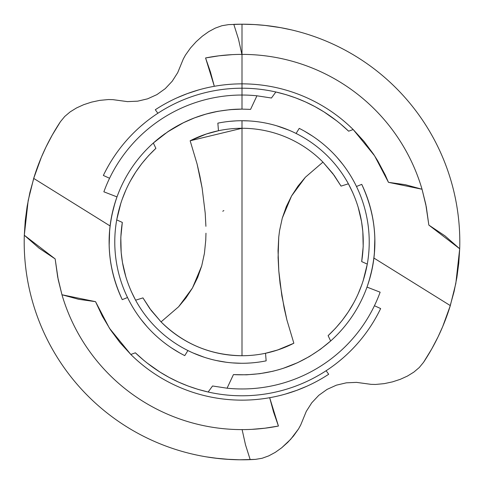 <?xml version="1.0" encoding="UTF-8"?>
<svg xmlns="http://www.w3.org/2000/svg" width="484" height="484" viewBox="0 0 484 484"><rect width="100%" height="100%" fill="white"/><g stroke="black" fill="none" stroke-linecap="round" stroke-linejoin="round"><path stroke-width="0.73" d="M373.914 258.057L450.308 305.598L455.825 283.436L459.697 248.764L444.965 235.865L428.842 225.09L425.799 204.381L422.036 189.244L405.392 184.707L388.458 182.335L374.568 155.769L353.181 129.537L348.637 131.188C327.958 111.489 303.692 98.415 275.844 91.984L271.457 98.016L256.931 95.796L250.567 109.39L242 109.112C208.265 109.523 178.711 120.825 153.337 143.016L155.89 148.346C134.982 167.906 121.92 191.761 116.711 219.893L122.319 222.404C118.084 249.804 122.513 275.735 135.605 300.195L142.955 297.89L149.701 308.441L161.051 321.884L178.614 306.765L192.444 288.022L201.719 265.879L204.423 253.428L205.761 240.149L204.423 253.428L201.719 265.879L197.69 277.392L192.444 288.022L186.025 297.86L178.614 306.765L161.051 321.884C183.521 343.973 210.498 355.25 242 355.728A113.728 113.728 0 0 0 293.849 343.223L286.903 319.978L284.156 308.084L280.079 283.594L278.796 270.919L278.094 257.688L278.742 237.16L278.034 250.785L278.796 270.919L281.876 295.966L286.903 319.978L293.849 343.223A113.728 113.728 0 0 1 242 355.728L242 242L242 355.728A113.728 113.728 0 0 1 161.051 321.884L151.202 310.48L142.955 297.89L135.605 300.195A121.272 121.272 0 0 0 266.152 360.846L265.522 353.266L266.152 360.846A121.272 121.272 0 0 1 135.605 300.195L131.122 291.12M110.086 225.943L33.692 178.402L28.175 200.564L24.303 235.242L39.035 248.135L55.158 258.91L58.201 279.619L61.964 294.756L78.608 299.293L95.542 301.665L109.432 328.231L130.819 354.463L135.363 352.812C156.042 372.511 180.308 385.585 208.156 392.016L212.543 385.984L227.069 388.204L233.433 374.61C270.338 376.431 302.748 365.22 330.663 340.984L328.11 335.654C349.018 316.094 362.08 292.239 367.289 264.107L361.681 261.596C365.916 234.196 361.488 208.265 348.395 183.805L341.045 186.11L334.299 175.559L322.949 162.116L305.386 177.235L291.556 195.978L282.281 218.121L279.577 230.572L278.742 237.16L279.577 230.572L282.281 218.121L286.31 206.607L291.556 195.978L297.975 186.14L305.386 177.235L322.949 162.116A113.728 113.728 0 0 0 242 128.272L242 120.728A121.272 121.272 0 0 0 217.848 123.154A121.272 121.272 0 0 1 242 120.728L242 242L242 128.272L190.151 140.777A113.728 113.728 0 0 1 322.949 162.116L332.798 173.52L341.045 186.11L348.395 183.805A121.272 121.272 0 0 0 242 120.728A121.272 121.272 0 0 1 348.395 183.805L352.878 192.88M222.773 211.224L223.862 210.57L222.767 211.23M242 24.2L228.623 24.611L221.908 25.725L215.271 28.12L208.701 31.654L202.294 36.227L196.214 41.666L190.502 47.983L185.451 55.091L183.303 59L177.719 72.624L183.303 59L185.451 55.091L190.502 47.983L196.214 41.666L202.294 36.227L208.701 31.654L215.271 28.12L221.908 25.725L228.623 24.611L242 24.2A217.8 217.8 0 0 0 233.808 24.351A217.8 217.8 0 0 1 242 24.2L242 54.39A187.611 187.611 0 0 0 205.573 57.959L214.321 86.297L210.449 71.989L205.573 57.959A187.611 187.611 0 0 1 242 54.39L242 24.2A217.8 217.8 0 0 1 459.697 248.764A217.8 217.8 0 0 0 242 24.2L254.481 24.557L265.196 25.44L280.714 27.667L291.15 29.82M236.349 109.233A132.888 132.888 0 0 1 242 109.112L242 95.033A146.967 146.967 0 0 0 103.866 191.809A146.967 146.967 0 0 1 242 95.033L242 88.209A153.791 153.791 0 0 0 103.358 175.45A153.791 153.791 0 0 1 242 88.209L242 83.859A158.141 158.141 0 0 0 155.31 109.735A158.141 158.141 0 0 1 242 83.859L242 54.39A187.611 187.611 0 0 1 422.036 189.244L426.313 206.989L428.842 225.09L459.697 248.764L458.765 263.205L456.884 277.52L454.065 291.646L449.43 308.405L442.666 326.676L438.014 336.943L431.758 348.91L423.548 362.322A217.8 217.8 0 0 0 450.308 305.598L442.666 326.676L438.014 336.943L431.758 348.91L423.548 362.322L419.259 367.537L413.85 372.111L407.467 376.056L400.329 379.305L392.512 381.864L384.26 383.63L375.566 384.453L371.119 384.356L356.545 382.378L371.119 384.356L375.566 384.453L384.26 383.63L392.512 381.864L400.329 379.305L407.467 376.056L413.85 372.111L419.259 367.537L423.548 362.322M198.73 89.891L187.35 93.6L177.277 97.707M155.31 109.735L157.857 113.274L155.31 109.735M108.21 166.163L106.305 169.636M145.194 122.506L141.195 125.858M103.358 175.45L109.572 178.269L103.358 175.45M103.866 191.809L117.001 196.897L103.866 191.809M122.234 299.578L122.264 299.644A132.888 132.888 0 0 1 153.337 143.016A132.888 132.888 0 0 1 153.501 142.871M158.304 138.781A132.888 132.888 0 0 1 162.733 135.345A132.888 132.888 0 0 0 153.337 143.016L167.67 131.848A132.888 132.888 0 0 1 203.135 114.926A132.888 132.888 0 0 0 167.67 131.848L183.412 122.724L194.55 117.872L206.039 114.073A132.888 132.888 0 0 1 217.848 111.326A132.888 132.888 0 0 0 206.039 114.073L217.848 111.326L229.888 109.668A132.888 132.888 0 0 1 230.045 109.65M163.235 134.975A132.888 132.888 0 0 1 165.183 133.566M203.703 114.75A132.888 132.888 0 0 1 205.44 114.242M117.14 287.478L119.348 293.135M113.25 274.888L116.051 284.374M110.618 261.929L111.514 267.144M109.287 248.788L109.723 254.729M109.644 230.118L109.16 245.497M114.92 203.147L111.858 215.12M242 109.112A132.888 132.888 0 0 0 229.888 109.668L242 109.112L242 95.033A146.967 146.967 0 0 1 256.931 95.796A146.967 146.967 0 0 0 242 95.033L242 88.209A153.791 153.791 0 0 1 275.844 91.984A153.791 153.791 0 0 0 242 88.209L242 83.859A158.141 158.141 0 0 1 353.181 129.537A158.141 158.141 0 0 0 242 83.859L242 54.39A187.611 187.611 0 0 1 422.036 189.244L388.458 182.335L385.252 175.002L377.756 160.888L373.503 154.154L363.974 141.346L353.181 129.537L348.637 131.188L340.022 123.499M219.319 122.863L217.848 123.154L218.478 130.734L217.848 123.154M235.944 120.879L229.882 121.333M199.057 136.694L196.879 137.607M211.157 132.537L207.116 133.753M204.429 134.661L203.994 134.812M238.515 39.228L241.885 54.39L238.515 39.228L233.808 24.351L238.515 39.228M232.078 54.656L219.101 55.793L205.573 57.959M239.598 459.788L255.377 459.389L262.092 458.275L268.729 455.88L275.299 452.346L281.706 447.773L287.786 442.334L293.498 436.017L298.549 428.915L300.697 425L306.281 411.376L300.697 425L298.549 428.915L290.696 439.284L281.706 447.773L275.299 452.346L268.729 455.88L262.092 458.275L255.377 459.389L250.192 459.649A217.8 217.8 0 0 1 24.303 235.242L25.235 220.795L27.116 206.48L29.935 192.354L34.57 175.595L41.334 157.324L45.986 147.057L52.242 135.09L60.452 121.678A217.8 217.8 0 0 0 33.692 178.402L41.334 157.324L45.986 147.057L52.242 135.09L60.452 121.678L64.741 116.462L70.15 111.889L76.532 107.944L83.672 104.695L91.488 102.136L99.74 100.37L108.434 99.547L112.881 99.643L127.455 101.622L112.881 99.643L108.434 99.547L99.74 100.37L91.488 102.136L83.672 104.695L76.532 107.944L70.15 111.889L64.741 116.462L60.452 121.678M235.726 459.709L241.794 459.8M207.019 456.975L214.152 458.009M195.748 454.833L192.85 454.18M218.58 458.536L206.244 456.848M229.791 459.455L214.975 458.118M243.906 459.794L240.475 459.794M251.928 429.344L264.899 428.207L278.427 426.041A187.611 187.611 0 0 1 61.964 294.756L57.687 277.011L55.158 258.91L24.303 235.242A217.8 217.8 0 0 0 250.192 459.649L245.485 444.772L242.115 429.611L245.485 444.772L250.192 459.649M258.704 24.841L252.642 24.46M278.996 27.364L272.879 26.402M275.245 26.753L280.744 27.673M205.966 233.215L205.761 240.149L205.966 233.215M205.204 213.081L205.906 226.312L205.204 213.081L202.124 188.034L205.204 213.081M199.844 175.916L202.124 188.034L197.097 164.022L199.844 175.916M190.151 140.777L197.097 164.022L190.151 140.777L206.384 133.995L218.478 130.734M284.943 347.306L287.786 346.102M293.74 343.277L277.616 350.005L265.522 353.266M272.843 351.463L280.006 349.188M248.558 120.903L242 120.728M288.821 130.129L276.564 125.755M358.093 206.928L361.542 221.587L362.825 231.57L363.188 246.604L361.681 261.596L367.289 264.107A127.225 127.225 0 0 0 299.233 128.375L296.093 133.457A121.272 121.272 0 0 1 348.395 183.805M246.205 363.2L250.119 363M232.441 362.897L241.195 363.272M216.257 360.507L226.167 362.238M206.547 357.978L210.83 359.201M193.086 352.975L204.163 357.222M125.907 277.072L122.458 262.413L121.175 252.43L120.812 237.396L122.319 222.404L116.711 219.893A127.225 127.225 0 0 0 184.767 355.625L187.907 350.543A121.272 121.272 0 0 1 135.605 300.195M353.592 303.105L348.232 312.005L342.194 320.408L335.472 328.309L328.11 335.654L330.663 340.984A132.888 132.888 0 0 0 361.736 184.356L356.478 186.491L361.736 184.356A132.888 132.888 0 0 1 330.663 340.984L320.402 349.297L309.391 356.533L297.672 362.661L283.231 368.33M362.056 284.102L357.972 294.314M299.312 128.411L299.233 128.375A127.225 127.225 0 0 1 367.289 264.107L363.079 281.071M312.688 136.216L304.394 131.122M320.214 141.655L316.929 139.18M325.484 145.999L325.048 145.623M342.866 164.457L337.094 157.482M345.933 168.62L344.42 166.52M184.688 355.589L184.767 355.625A127.225 127.225 0 0 1 116.711 219.893L120.921 202.929M171.312 347.784L179.606 352.878M163.786 342.345L167.071 344.82M158.516 338.001L158.952 338.376M141.134 319.543L146.906 326.519M138.067 315.38L139.58 317.48M130.408 180.895L135.768 171.995L141.806 163.592L148.528 155.691L155.89 148.346L153.337 143.016A132.888 132.888 0 0 0 122.264 299.644L127.522 297.509L122.264 299.644C106.746 266.097 104.992 231.848 117.001 196.897M121.944 199.898L126.028 189.686M279.141 369.588L272.77 371.276L259.769 373.69L246.598 374.81L233.433 374.61L227.069 388.204A146.967 146.967 0 0 0 380.134 292.191L366.999 287.103L380.134 292.191A146.967 146.967 0 0 1 227.069 388.204L212.543 385.984L208.156 392.016A153.791 153.791 0 0 0 380.642 308.55L374.428 305.731L380.642 308.55A153.791 153.791 0 0 1 208.156 392.016L198.023 389.366L188.119 386.038L178.463 382.051L169.073 377.399L160.016 372.117L146.948 362.897M366.86 196.522L364.652 190.865M361.766 184.422L361.736 184.356C377.254 217.903 379.008 252.152 366.999 287.103M370.75 209.112L367.949 199.626M373.382 222.071L372.486 216.856M374.713 235.212L374.277 229.271M374.356 253.882L374.84 238.503M369.08 280.853L372.142 268.88M250.567 109.39L256.931 95.796L271.457 98.016L275.844 91.984L285.977 94.634L295.881 97.962L305.537 101.949L314.927 106.601L323.984 111.883L337.052 121.103M143.978 360.501L135.363 352.812L130.819 354.463A158.141 158.141 0 0 0 328.69 374.265L326.143 370.726L328.69 374.265A158.141 158.141 0 0 1 130.819 354.463L120.026 342.654L110.497 329.846L102.324 316.155L95.542 301.665L61.964 294.756A187.611 187.611 0 0 0 278.427 426.041L269.679 397.703L273.551 412.011L278.427 426.041M375.79 317.837L377.695 314.364M338.806 361.494L342.805 358.142M285.27 394.109L296.65 390.4L306.723 386.292M449.128 309.349L448.662 310.752M448.365 311.642L448.099 312.422M447.349 314.588L443.737 324.086M306.281 411.376L311.769 402.785L318.781 395.331L327.069 389.396L336.392 385.173L346.308 382.832L356.545 382.378L346.308 382.832L336.392 385.173L327.069 389.396L318.781 395.331L311.769 402.785L306.281 411.376M177.719 72.624L172.231 81.215L165.219 88.669L156.931 94.604L147.608 98.827L137.692 101.168L127.455 101.622L137.692 101.168L147.608 98.827L156.931 94.604L165.219 88.669L172.231 81.215L177.719 72.624M187.907 350.543L184.767 355.625M296.093 133.457L299.233 128.375M239.677 459.788L226.185 459.225"/></g></svg>
